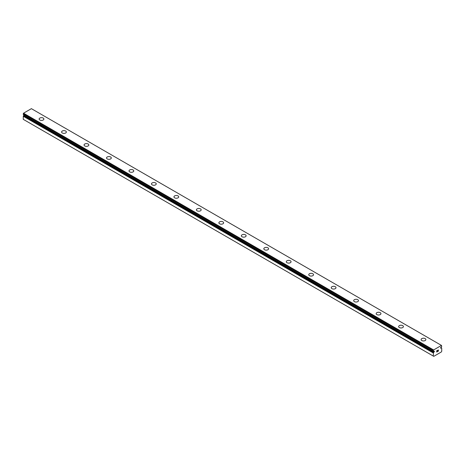 <?xml version="1.0" encoding="UTF-8"?>
<svg xmlns="http://www.w3.org/2000/svg" width="465" height="465" viewBox="0 0 465 465"><rect width="100%" height="100%" fill="white"/><g stroke="black" fill="none" stroke-linecap="round" stroke-linejoin="round"><path stroke-width="0.7" d="M433.322 356.08L433.775 356.341L441.297 351.999L441.75 351.215L441.692 348.07A1.023 0.593 -60 0 1 441.465 348.023A1.023 0.593 -60 0 1 441.349 347.913L440.611 348.198L440.715 347.5L441.349 347.082A1.023 0.593 -60 0 1 441.727 346.489L441.465 345.414L433.607 349.953L433.345 351.331A1.023 0.593 -60 0 1 433.613 351.371A1.023 0.593 -60 0 1 433.729 351.482L434.461 351.197L434.089 352.046L24.017 115.291L23.651 115.558A1.023 0.593 -60 0 1 23.308 116.111L23.25 119.325L433.322 356.08L433.386 352.859L23.308 116.111M43.193 118.069A2.383 1.378 180 0 1 43.89 119.04A2.383 1.378 180 0 1 42.42 120.307A2.383 1.378 180 0 1 39.821 120.011A2.383 1.378 180 0 1 39.124 119.034A2.383 1.378 180 0 1 40.595 117.773A2.383 1.378 180 0 1 43.193 118.069M39.124 119.034A2.383 1.378 180 0 1 40.595 117.767A2.383 1.378 180 0 1 43.193 118.064A2.383 1.378 180 0 1 43.89 119.034M61.595 132.008A2.383 1.378 180 0 1 63.066 130.741A2.383 1.378 180 0 1 65.664 131.037A2.383 1.378 180 0 1 66.361 132.014A2.383 1.378 180 0 1 64.891 133.281A2.383 1.378 180 0 1 62.293 132.984A2.383 1.378 180 0 1 61.595 132.008A2.383 1.378 180 0 1 63.066 130.746A2.383 1.378 180 0 1 65.664 131.043A2.383 1.378 180 0 1 66.361 132.008M84.06 144.981A2.383 1.378 180 0 1 85.537 143.708A2.383 1.378 180 0 1 88.129 144.011A2.383 1.378 180 0 1 88.832 144.987A2.383 1.378 180 0 1 87.356 146.254A2.383 1.378 180 0 1 84.764 145.958A2.383 1.378 180 0 1 84.06 144.981A2.383 1.378 180 0 1 85.537 143.714A2.383 1.378 180 0 1 88.129 144.016A2.383 1.378 180 0 1 88.832 144.981M106.532 157.955A2.383 1.378 180 0 1 108.002 156.682A2.383 1.378 180 0 1 110.6 156.984A2.383 1.378 180 0 1 111.298 157.96A2.383 1.378 180 0 1 109.827 159.228A2.383 1.378 180 0 1 107.229 158.925A2.383 1.378 180 0 1 106.532 157.955A2.383 1.378 180 0 1 108.008 156.688A2.383 1.378 180 0 1 110.6 156.99A2.383 1.378 180 0 1 111.298 157.955M129.003 170.928A2.383 1.378 180 0 1 130.473 169.655A2.383 1.378 180 0 1 133.071 169.958A2.383 1.378 180 0 1 133.769 170.928A2.383 1.378 180 0 1 132.298 172.201A2.383 1.378 180 0 1 129.7 171.899A2.383 1.378 180 0 1 129.003 170.928A2.383 1.378 180 0 1 130.479 169.661A2.383 1.378 180 0 1 133.071 169.963A2.383 1.378 180 0 1 133.769 170.928M155.543 182.937A2.383 1.378 180 0 1 156.24 183.902A2.383 1.378 180 0 1 154.769 185.175A2.383 1.378 180 0 1 152.171 184.872A2.383 1.378 180 0 1 151.474 183.902A2.383 1.378 180 0 1 152.944 182.635A2.383 1.378 180 0 1 155.543 182.937M151.474 183.902A2.383 1.378 180 0 1 152.944 182.629A2.383 1.378 180 0 1 155.543 182.925A2.383 1.378 180 0 1 156.24 183.902M173.945 196.875A2.383 1.378 180 0 1 175.415 195.602A2.383 1.378 180 0 1 178.014 195.899A2.383 1.378 180 0 1 178.711 196.875A2.383 1.378 180 0 1 177.235 198.142A2.383 1.378 180 0 1 174.642 197.846A2.383 1.378 180 0 1 173.945 196.875A2.383 1.378 180 0 1 175.415 195.608A2.383 1.378 180 0 1 178.014 195.905A2.383 1.378 180 0 1 178.711 196.875M196.41 209.849A2.383 1.378 180 0 1 197.881 208.576A2.383 1.378 180 0 1 200.479 208.872A2.383 1.378 180 0 1 201.176 209.849A2.383 1.378 180 0 1 199.706 211.116A2.383 1.378 180 0 1 197.108 210.819A2.383 1.378 180 0 1 196.41 209.849A2.383 1.378 180 0 1 197.887 208.582A2.383 1.378 180 0 1 200.479 208.878A2.383 1.378 180 0 1 201.176 209.849M222.95 221.852A2.383 1.378 180 0 1 223.648 222.822A2.383 1.378 180 0 1 222.177 224.089A2.383 1.378 180 0 1 219.579 223.793A2.383 1.378 180 0 1 218.881 222.816A2.383 1.378 180 0 1 220.358 221.555A2.383 1.378 180 0 1 222.95 221.852M218.881 222.816A2.383 1.378 180 0 1 220.352 221.549A2.383 1.378 180 0 1 222.95 221.846A2.383 1.378 180 0 1 223.648 222.816M241.352 235.79A2.383 1.378 180 0 1 242.823 234.523A2.383 1.378 180 0 1 245.421 234.819A2.383 1.378 180 0 1 246.119 235.796A2.383 1.378 180 0 1 244.648 237.063A2.383 1.378 180 0 1 242.05 236.766A2.383 1.378 180 0 1 241.352 235.79A2.383 1.378 180 0 1 242.823 234.529A2.383 1.378 180 0 1 245.421 234.825A2.383 1.378 180 0 1 246.119 235.79M263.824 248.763A2.383 1.378 180 0 1 265.294 247.496A2.383 1.378 180 0 1 267.892 247.793A2.383 1.378 180 0 1 268.59 248.769A2.383 1.378 180 0 1 267.119 250.036A2.383 1.378 180 0 1 264.521 249.74A2.383 1.378 180 0 1 263.824 248.763A2.383 1.378 180 0 1 265.294 247.502A2.383 1.378 180 0 1 267.892 247.799A2.383 1.378 180 0 1 268.59 248.763M286.289 261.737A2.383 1.378 180 0 1 287.765 260.464A2.383 1.378 180 0 1 290.358 260.766A2.383 1.378 180 0 1 291.055 261.743A2.383 1.378 180 0 1 289.585 263.01A2.383 1.378 180 0 1 286.986 262.708A2.383 1.378 180 0 1 286.289 261.737A2.383 1.378 180 0 1 287.765 260.47A2.383 1.378 180 0 1 290.358 260.772A2.383 1.378 180 0 1 291.055 261.737M308.76 274.716A2.383 1.378 180 0 1 310.236 273.443A2.383 1.378 180 0 1 312.829 273.745A2.383 1.378 180 0 1 313.526 274.716M312.829 273.74A2.383 1.378 180 0 1 313.526 274.71A2.383 1.378 180 0 1 312.056 275.983A2.383 1.378 180 0 1 309.458 275.681A2.383 1.378 180 0 1 308.76 274.71A2.383 1.378 180 0 1 310.231 273.437A2.383 1.378 180 0 1 312.829 273.74M335.3 286.719A2.383 1.378 180 0 1 335.997 287.684A2.383 1.378 180 0 1 334.527 288.957A2.383 1.378 180 0 1 331.929 288.655A2.383 1.378 180 0 1 331.231 287.684A2.383 1.378 180 0 1 332.708 286.417A2.383 1.378 180 0 1 335.3 286.719M331.231 287.684A2.383 1.378 180 0 1 332.702 286.411A2.383 1.378 180 0 1 335.3 286.707A2.383 1.378 180 0 1 335.997 287.684M353.702 300.657A2.383 1.378 180 0 1 355.173 299.384A2.383 1.378 180 0 1 357.771 299.681A2.383 1.378 180 0 1 358.469 300.657A2.383 1.378 180 0 1 356.998 301.925A2.383 1.378 180 0 1 354.4 301.628A2.383 1.378 180 0 1 353.702 300.657A2.383 1.378 180 0 1 355.173 299.39A2.383 1.378 180 0 1 357.771 299.687A2.383 1.378 180 0 1 358.469 300.657M376.168 313.631A2.383 1.378 180 0 1 377.644 312.358A2.383 1.378 180 0 1 380.236 312.654A2.383 1.378 180 0 1 380.94 313.631A2.383 1.378 180 0 1 379.463 314.898A2.383 1.378 180 0 1 376.871 314.602A2.383 1.378 180 0 1 376.168 313.631A2.383 1.378 180 0 1 377.644 312.364A2.383 1.378 180 0 1 380.236 312.66A2.383 1.378 180 0 1 380.94 313.631M402.707 325.634A2.383 1.378 180 0 1 403.405 326.604A2.383 1.378 180 0 1 401.934 327.872A2.383 1.378 180 0 1 399.336 327.575A2.383 1.378 180 0 1 398.639 326.604A2.383 1.378 180 0 1 400.115 325.337A2.383 1.378 180 0 1 402.707 325.634M398.639 326.604A2.383 1.378 180 0 1 400.109 325.331A2.383 1.378 180 0 1 402.707 325.628A2.383 1.378 180 0 1 403.405 326.604M421.11 339.572A2.383 1.378 180 0 1 422.58 338.305A2.383 1.378 180 0 1 425.179 338.601A2.383 1.378 180 0 1 425.876 339.578A2.383 1.378 180 0 1 424.406 340.845A2.383 1.378 180 0 1 421.807 340.549A2.383 1.378 180 0 1 421.11 339.572A2.383 1.378 180 0 1 422.586 338.311A2.383 1.378 180 0 1 425.179 338.607A2.383 1.378 180 0 1 425.876 339.572M436.786 350.808L436.786 351.319L437.35 350.482L436.786 350.808M436.786 351.319L437.094 351.139L436.786 351.319M437.094 351.226L436.786 351.406L437.094 351.226M436.786 351.912L437.35 351.587L436.786 351.912M436.711 352.04L437.35 351.668L436.711 352.04L436.711 350.767L437.35 350.401M437.792 350.465L438.379 349.93M438.379 350.302L438.222 350.627L438.379 350.302M438.222 350.627L437.879 351.278L438.222 350.627M437.879 351.278L438.483 350.93L437.879 351.278M437.722 351.453L438.483 351.017L437.728 351.453L438.356 350.186L437.914 350.215L438.356 350.069M433.386 352.859A1.023 0.593 -60 0 0 433.729 352.313L434.089 352.046M433.334 351.331L23.262 114.576L433.328 351.319L23.25 114.553L23.535 113.198L31.393 108.659L441.465 345.414M440.983 348.064L440.541 347.808M433.607 349.953L23.535 113.198M433.322 350.441L23.25 113.687M433.322 352.999L23.25 116.244M441.692 348.07L440.715 347.506M441.262 347.907L440.669 347.564M433.816 352.203L23.738 115.448M433.729 352.313L23.651 115.558M441.721 348.076L440.721 347.5"/></g></svg>
